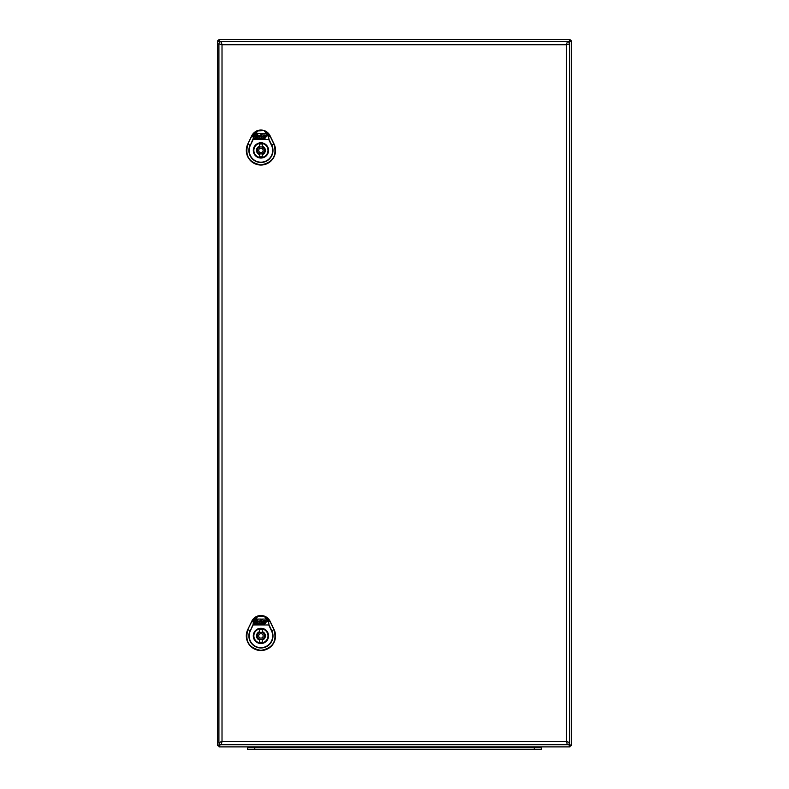 <?xml version="1.0" encoding="UTF-8"?>
<svg xmlns="http://www.w3.org/2000/svg" width="789" height="789" viewBox="0 0 789 789"><rect width="100%" height="100%" fill="white"/><g stroke="black" fill="none" stroke-linecap="round" stroke-linejoin="round"><path stroke-width="1.18" d="M274.099 144.111L270.124 135.826A10.198 10.198 0 0 0 251.73 135.826L247.756 144.111A14.616 14.616 0 0 0 260.922 165.039A14.616 14.616 0 0 0 274.099 144.111L274.079 144.121C277.284 155.867 272.905 162.83 260.922 165.019C248.949 162.83 244.56 155.867 247.776 144.121L251.75 135.836L253.308 136.576L253.101 139.604L250.34 145.354L252.815 139.466L269.039 139.466L271.801 145.215A12.062 12.062 0 0 1 260.922 162.485A12.062 12.062 0 0 1 250.054 145.215L247.894 144.18C244.708 155.818 249.058 162.721 260.922 164.891C272.797 162.721 277.146 155.818 273.961 144.17L269.986 135.886L264.187 130.737C266.435 131.743 267.885 133.686 268.546 136.576L269.039 139.466L268.546 136.576L270.104 135.836L274.079 144.121L271.515 145.354L268.753 139.485L253.101 139.485L253.308 136.576C253.89 133.834 255.34 131.891 257.668 130.737L264.226 130.609L268.27 136.596M253.585 136.596L257.766 130.915L264.226 130.609L270.124 135.826M251.73 135.826L257.766 130.915L251.869 135.886L247.756 144.111M268.112 150.403A7.19 7.19 0 0 1 257.332 156.626A7.19 7.19 0 0 1 257.332 144.18A7.19 7.19 0 0 1 268.112 150.403A7.19 7.19 0 0 0 257.332 144.18A7.19 7.19 0 0 0 257.332 156.626A7.19 7.19 0 0 0 268.112 150.403M260.962 137.059L261.77 137.355L263.565 134.978L265.193 134.978L265.153 136.763L263.112 137.059L265.814 137.355L266.938 134.85L266.12 133.588L262.51 133.588L260.962 137.059M264.226 136.241L264.147 135.728L263.477 136.241L264.226 136.241M255.153 137.444L256.257 134.978L257.441 134.978L256.514 137.059L257.49 137.335L257.155 138.095L255.153 137.444M257.599 134.613L256.415 134.613L256.672 134.051L257.855 134.051L257.599 134.613M255.942 133.893L253.772 137.483L254.591 138.746L263.565 138.746L265.252 138.105L262.234 138.105L261.761 137.375L261.435 138.105L258.042 138.095L257.549 137.335L258.299 135.649L260.626 135.146L261.327 133.588L257.145 133.588L254.847 135.077M259.295 135.974L258.999 137.355L260.242 136.014L259.295 135.974M260.922 143.332A7.071 7.071 0 0 0 253.851 150.403A7.071 7.071 0 0 0 260.922 157.484A7.071 7.071 0 0 0 268.004 150.403A7.071 7.071 0 0 0 260.922 143.332M262.254 146.192L262.254 144.091A6.46 6.46 0 0 0 259.601 144.091L259.601 146.192A4.418 4.418 0 0 0 259.601 154.624L259.601 156.725A6.46 6.46 0 0 0 262.254 156.725L262.254 154.624A4.418 4.418 0 0 0 262.254 146.192M260.922 152.622A2.209 2.209 0 0 0 263.141 150.403A2.209 2.209 0 0 0 260.922 148.194A2.209 2.209 0 0 0 258.713 150.403A2.209 2.209 0 0 0 260.922 152.622M274.099 629.592L270.124 621.308A10.198 10.198 0 0 0 251.73 621.308L247.756 629.592A14.616 14.616 0 0 0 260.922 650.53A14.616 14.616 0 0 0 274.099 629.592L274.079 629.602C277.284 641.349 272.905 648.311 260.922 650.501C248.949 648.311 244.56 641.349 247.776 629.602L251.75 621.318L253.308 622.067L253.101 625.085L250.34 630.835L252.815 624.947L269.039 624.947L271.801 630.697A12.062 12.062 0 0 1 260.922 647.976A12.062 12.062 0 0 1 250.054 630.697L247.894 629.661C244.708 641.299 249.058 648.203 260.922 650.373C272.797 648.203 277.146 641.299 273.961 629.661L269.986 621.377L264.187 616.219C266.435 617.225 267.885 619.178 268.546 622.067L269.039 624.947L268.546 622.067L270.104 621.318L274.079 629.602L271.515 630.835L268.753 624.967L253.101 624.967L253.308 622.067C253.89 619.326 255.34 617.373 257.668 616.219L264.226 616.101L268.27 622.077M253.585 622.077L257.766 616.396L264.226 616.101L270.124 621.308M251.73 621.308L257.766 616.396L251.869 621.377L247.756 629.592M268.112 635.895A7.19 7.19 0 0 1 257.332 642.118A7.19 7.19 0 0 1 257.332 629.671A7.19 7.19 0 0 1 268.112 635.895A7.19 7.19 0 0 0 257.332 629.671A7.19 7.19 0 0 0 257.332 642.118A7.19 7.19 0 0 0 268.112 635.895M260.962 622.551L261.77 622.837L263.565 620.47L265.193 620.47L265.153 622.245L263.112 622.551L265.814 622.837L266.938 620.332L266.12 619.079L262.51 619.069L260.962 622.551M264.226 621.732L264.147 621.219L263.477 621.732L264.226 621.732M255.153 622.935L256.257 620.46L257.441 620.46L256.514 622.551L257.49 622.827L257.155 623.586L255.153 622.935M257.599 620.105L256.415 620.105L256.672 619.533L257.855 619.533L257.599 620.105M255.942 619.375L253.772 622.975L254.591 624.227L263.565 624.227L265.252 623.586L262.234 623.586L261.761 622.856L261.435 623.586L258.042 623.586L257.549 622.827L258.299 621.14L260.626 620.637L261.327 619.069L257.145 619.069L254.847 620.558M259.295 621.456L258.999 622.837L260.242 621.505L259.295 621.456M260.922 628.813A7.071 7.071 0 0 0 253.851 635.895A7.071 7.071 0 0 0 260.922 642.966A7.071 7.071 0 0 0 268.004 635.895A7.071 7.071 0 0 0 260.922 628.813M262.254 631.673L262.254 629.573A6.46 6.46 0 0 0 259.601 629.573L259.601 631.673A4.418 4.418 0 0 0 259.601 640.106L259.601 642.207A6.46 6.46 0 0 0 262.254 642.207L262.254 640.106A4.418 4.418 0 0 0 262.254 631.673M260.922 638.104A2.209 2.209 0 0 0 263.141 635.895A2.209 2.209 0 0 0 260.922 633.685A2.209 2.209 0 0 0 258.713 635.895A2.209 2.209 0 0 0 260.922 638.104M569.55 43.868L569.55 742.479A2.209 2.209 0 0 1 567.34 744.688L221.137 744.688L222.015 741.591L566.453 741.591L569.55 742.479A2.209 2.209 0 0 1 567.34 744.688L566.453 741.591L566.453 44.756L569.55 43.868A2.209 2.209 0 0 0 567.34 41.659A2.209 2.209 0 0 1 569.55 43.868M218.918 742.479L218.918 43.868L222.015 44.756L221.137 41.659L567.34 41.659L566.453 44.756L222.015 44.756L222.015 741.591L218.918 742.479A2.209 2.209 0 0 0 221.137 744.688A2.209 2.209 0 0 1 218.918 742.479M218.918 43.868A2.209 2.209 0 0 1 221.137 41.659A2.209 2.209 0 0 0 218.918 43.868M266.721 747.696A2.653 2.653 0 0 0 266.593 746.897A2.653 2.653 0 0 1 266.721 747.696A2.653 2.653 0 0 0 266.593 746.897M261.415 747.785L261.415 747.696A2.653 2.653 0 0 1 261.534 746.897A2.653 2.653 0 0 0 261.415 747.696L527.585 747.696A2.653 2.653 0 0 0 527.466 746.897A2.653 2.653 0 0 1 527.585 747.696A2.653 2.653 0 0 0 527.466 746.897M522.407 746.897A2.653 2.653 0 0 0 522.279 747.696A2.653 2.653 0 0 1 522.407 746.897M247.707 749.55L247.707 747.785L541.293 747.785L541.293 749.55L247.707 749.55L247.707 747.785M220.318 41.817L218.967 39.45L570.033 39.45L568.563 42.024M568.82 42.231L571.364 40.781L570.033 40.781L568.691 42.123L570.033 40.781L568.691 42.123L570.033 40.772L568.691 42.123L570.033 40.772L570.033 39.45M220.101 41.916L218.967 40.772L220.101 41.916M218.967 39.45L218.967 40.772L217.636 40.781L219.875 42.054M220.101 744.431L218.967 745.575L220.101 744.431M219.875 744.293L217.636 745.566L218.967 745.566L218.967 746.897L220.318 744.53M217.636 745.566L217.636 40.781M571.364 40.781L571.364 745.566L568.82 744.116M568.563 744.323L570.033 746.897L570.033 745.575L568.691 744.224L570.033 745.575L571.364 745.566M570.033 746.897L218.967 746.897M568.691 744.224L570.033 745.575L568.691 744.224M250.34 145.354A11.746 11.746 0 0 0 260.922 162.179A11.746 11.746 0 0 0 271.515 145.354M268.556 150.403A7.624 7.624 0 0 1 257.115 157.011A7.624 7.624 0 0 1 257.115 143.805A7.624 7.624 0 0 1 268.556 150.403M260.922 146.872A3.541 3.541 0 0 0 257.392 150.403A3.541 3.541 0 0 0 260.922 153.944A3.541 3.541 0 0 0 264.463 150.403A3.541 3.541 0 0 0 260.922 146.872M250.34 630.835A11.746 11.746 0 0 0 260.922 647.661A11.746 11.746 0 0 0 271.515 630.835M268.556 635.895A7.624 7.624 0 0 1 257.115 642.502A7.624 7.624 0 0 1 257.115 629.287A7.624 7.624 0 0 1 268.556 635.895M260.922 632.354A3.541 3.541 0 0 0 257.392 635.895A3.541 3.541 0 0 0 260.922 639.425A3.541 3.541 0 0 0 264.463 635.895A3.541 3.541 0 0 0 260.922 632.354M261.534 746.897A2.653 2.653 0 0 0 261.415 747.696M270.252 746.897L270.252 747.785M518.748 746.897L518.748 747.785M534.222 749.55L534.222 747.785M254.778 749.55L254.778 747.785"/></g></svg>
